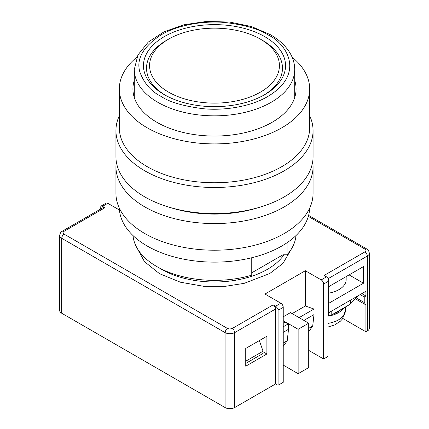 <?xml version="1.0" encoding="UTF-8"?>
<svg xmlns="http://www.w3.org/2000/svg" width="429" height="429" viewBox="0 0 429 429"><rect width="100%" height="100%" fill="white"/><g stroke="black" fill="none" stroke-linecap="round" stroke-linejoin="round"><path stroke-width="0.64" d="M340.948 309.566A22.431 12.95 180 0 1 333.199 314.044M343.886 307.872A23.793 13.739 180 0 1 338.513 312.639A23.793 13.739 180 0 1 327.938 316.178M133.022 235.575A81.574 47.099 0 0 0 156.821 266.57A81.574 47.099 0 0 0 251.753 275.166L251.753 257.743L251.753 272.812L282.995 254.778L287.071 254.778A81.574 47.099 0 0 0 295.978 235.575M328.341 312.961L365.916 291.27L365.916 295.989L361.829 293.629M328.341 279.697L328.341 315.412A1.362 0.783 180 0 1 327.938 315.969L327.938 281.558L328.341 279.697L327.938 278.228A3.4 1.963 60 0 0 326.496 276.839L324.093 275.45L364.95 251.861L365.873 252.606L367.176 254.858L367.358 256.022L328.164 278.652M328.341 286.878L363.513 266.57L363.513 283.22L328.341 303.528M355.325 298.788L365.916 304.901L364.232 302.509L364.232 296.959L365.916 295.989M365.916 304.901L365.916 331.789L367.358 330.957A6.8 3.925 0 0 0 369.348 328.18L369.348 253.249C368.897 250.847 367.996 249.405 366.65 248.917L364.95 249.088C366.269 250.01 366.269 250.938 364.95 251.861M327.938 281.558L323.616 284.052L323.616 358.982L327.938 356.488L327.938 315.969M331.783 310.971L331.783 314.859L350.053 304.311L350.531 303.871L350.531 300.15M342.798 318.441L365.916 331.789M360.146 294.6L364.232 296.959M363.513 283.22L349.088 274.898M346.165 276.587L346.165 279.611A24.474 14.13 180 0 1 328.341 293.211M308.714 350.38L323.616 358.982M283.237 365.09L298.139 373.691L308.714 367.589L308.714 323.182L299.099 317.632L314.001 309.03L305.346 305.979L305.346 270.731L321.208 279.89L326.496 276.839M278.909 384.792L283.237 382.298L283.237 307.362L278.909 309.861L278.909 384.792A1.362 0.783 180 0 1 276.989 384.792L276.989 307.641A3.4 1.963 -120 0 0 275.547 306.252L273.144 304.869A3.4 1.963 60 0 1 275.547 309.03L234.69 332.62L234.69 407.55L275.547 383.96L276.989 384.792M234.69 407.55A6.8 3.925 180 0 1 225.075 407.55L225.075 332.62L61.642 238.261L61.642 313.191L225.075 407.55M62.35 231.156L103.207 207.566A3.4 1.963 60 0 1 104.907 207.738L64.05 231.328L62.35 231.156C61.047 231.574 60.146 233.017 59.652 235.489L59.652 310.419A6.8 3.925 0 0 0 61.642 313.191M245.742 348.439L266.892 336.229L266.892 353.989L245.742 366.2L245.742 348.439M104.907 207.738L102.504 206.349A3.4 1.963 -120 0 0 101.062 206.07L101.062 208.805M356.193 297.865L364.232 302.509M357.829 295.94L350.531 303.871M331.783 314.859L328.324 315.524M119.46 210.033L107.792 203.298A3.4 1.963 -120 0 0 106.092 203.126L101.062 206.07M323.616 284.052A3.4 1.963 -120 0 0 321.208 279.89M291.806 248.3L282.936 263.406L269.777 273.509L244.203 283.344L225.724 286.261L203.673 286.293L180.443 282.218L159.534 273.686L144.514 261.706L137.194 248.3M275.547 306.252L280.834 303.201L264.972 294.042L305.346 270.731M314.001 309.03L314.001 314.58L312.703 326.019L308.714 328.324M308.714 331.697L312.703 326.019M298.139 373.691L298.139 329.29L308.714 323.182M283.237 321.873L288.524 323.739L288.524 329.29L287.226 340.728L283.237 343.034M283.237 346.407L287.226 340.728M283.237 320.688L298.139 329.29M280.834 303.201A3.4 1.963 60 0 1 283.237 307.362M275.547 383.96L275.547 309.03M266.892 353.989L263.047 351.769M100.659 209.036L100.836 206.161M259.363 340.572L263.047 351.212L263.047 353.432L245.742 363.422M305.346 305.979L292.128 313.61M299.099 317.632L290.449 312.639L283.237 316.8M276.989 307.641L278.909 309.861M303.909 320.409L314.001 314.58M283.237 332.341L288.524 329.29M288.524 323.739L283.237 326.791M263.047 351.212L245.742 361.202M282.995 254.778L282.995 245.329M287.071 254.778L287.071 242.728M164.269 94.643L164.269 94.643A71.037 41.012 180 0 1 164.269 36.642A71.037 41.012 180 0 1 264.731 36.642A71.037 41.012 180 0 1 264.731 94.643A71.037 41.012 180 0 1 164.269 94.643M165.374 95.27A67.98 39.248 180 0 1 166.431 40.39L168.597 39.141A64.918 37.479 0 0 0 168.597 92.149A64.918 37.479 0 0 0 260.403 92.149A64.918 37.479 0 0 0 260.403 39.141L262.569 40.39A67.98 39.248 180 0 1 263.626 95.27M267.857 34.84C259.116 29.022 244.889 24.914 225.171 22.517C205.309 20.624 179.15 24.271 161.143 34.84C143.238 46.627 136.127 58.945 139.8 71.804C143.951 83.188 151.062 91.404 161.143 96.45C169.707 102.215 183.934 106.322 203.829 108.773C223.477 110.661 249.957 107.03 267.857 96.45C306.617 73.23 285.607 42.61 267.857 34.84M262.569 40.39L260.403 39.141A64.918 37.479 0 0 0 168.597 39.141M260.601 206.971L257.421 207.942A91.768 52.981 180 0 1 171.579 207.942L168.399 206.971A98.568 56.907 0 0 0 260.601 206.971A98.568 56.907 0 0 0 313.068 156.671L313.068 130.582A98.568 56.907 0 0 0 309.668 115.771M119.332 115.771A98.568 56.907 0 0 0 115.932 130.582L115.932 156.671A98.568 56.907 0 0 0 144.804 196.911A98.568 56.907 0 0 0 168.399 206.971M115.932 130.582A98.568 56.907 0 0 0 144.804 170.822A98.568 56.907 0 0 0 252.22 183.162A98.568 56.907 0 0 0 313.068 130.582M134.288 80.395A81.574 47.099 0 0 0 132.926 88.959A81.574 47.099 0 0 0 156.821 122.26A81.574 47.099 0 0 0 245.715 132.47A81.574 47.099 0 0 0 296.074 88.959A81.574 47.099 0 0 0 294.712 80.395M119.332 88.959L119.332 127.81A95.168 54.944 0 0 0 147.206 166.661A95.168 54.944 0 0 0 250.922 178.571A95.168 54.944 0 0 0 309.668 127.81L309.668 88.959A95.168 54.944 180 0 1 250.922 139.72A95.168 54.944 180 0 1 147.206 127.81A95.168 54.944 180 0 1 119.332 88.959A95.168 54.944 180 0 1 136.899 57.148M292.101 57.148A95.168 54.944 180 0 1 309.668 88.959M313.068 166.661L313.068 193.302A98.568 56.907 180 0 1 284.196 233.542A98.568 56.907 180 0 1 176.78 245.881A98.568 56.907 180 0 1 115.932 193.302L115.932 166.661A98.568 56.907 0 0 0 176.78 219.24A98.568 56.907 0 0 0 284.196 206.901A98.568 56.907 0 0 0 313.068 166.661A98.568 56.907 0 0 0 312.687 161.669M116.313 161.669A98.568 56.907 0 0 0 115.932 166.661M309.652 208.151A95.168 54.944 180 0 1 250.139 258.129A95.168 54.944 180 0 1 147.206 246.031A95.168 54.944 180 0 1 119.348 208.151M327.938 327.037L334.668 324.941L340.326 321.251L342.347 319.058L345.484 310.14A23.793 13.739 180 0 1 338.513 319.852A23.793 13.739 180 0 1 327.938 323.396M159.325 267.959A74.775 43.173 0 0 0 161.626 269.348A74.775 43.173 0 0 0 267.374 269.348A74.775 43.173 0 0 0 283.982 254.778M367.358 330.957L367.358 256.022L368.827 254.751L369.348 253.249M59.652 235.489L60.173 236.99L61.642 238.261L62.35 235.896L64.05 234.1L227.477 328.458L225.777 330.25L225.075 332.62C228.282 334.143 231.483 334.143 234.69 332.62L233.982 330.25L232.287 328.458L229.88 329.032L227.477 328.458M107.792 203.298L102.504 206.349M64.05 231.328C62.731 232.245 62.731 233.172 64.05 234.1M232.287 328.458L273.144 304.869M364.95 249.088L308.322 216.393M357.539 296.107L357.539 296.434M294.712 69.53C294.696 64.355 293.409 59.358 290.851 54.547C286.599 46.723 279.724 40.074 270.232 34.604L251.415 26.544L229.536 22.051L206.403 21.45L183.939 24.791L164.017 31.832L148.241 42.085L137.934 54.955L134.288 69.53A80.212 46.311 0 0 0 157.781 102.279A80.212 46.311 0 0 0 245.195 112.318A80.212 46.311 0 0 0 294.712 69.53L294.712 97.517M366.65 248.917L308.601 215.401M345.484 310.14L345.484 306.95M134.288 69.53L134.288 97.517"/></g></svg>
